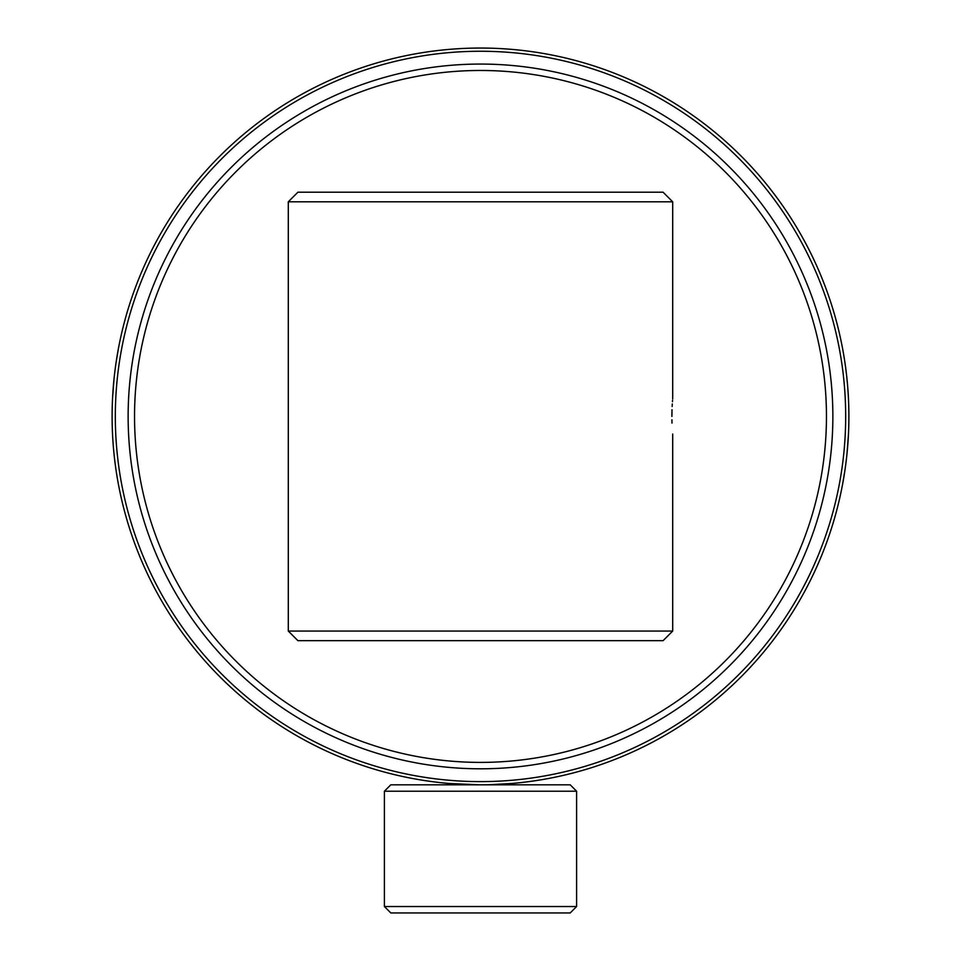 <?xml version="1.0" encoding="UTF-8"?>
<svg xmlns="http://www.w3.org/2000/svg" width="961" height="961" viewBox="0 0 961 961"><rect width="100%" height="100%" fill="white"/><g stroke="black" fill="none" stroke-linecap="round" stroke-linejoin="round"><path stroke-width="1.44" d="M115.32 416.437A365.18 365.18 0 0 0 480.5 781.617A365.18 365.18 0 0 0 845.68 416.437A365.18 365.18 0 0 0 480.5 51.257A365.18 365.18 0 0 0 115.32 416.437M848.887 416.437A368.387 368.387 0 0 1 480.5 784.813A368.387 368.387 0 0 1 112.113 416.437A368.387 368.387 0 0 1 480.5 48.05A368.387 368.387 0 0 1 848.887 416.437M512.213 783.455L507.336 783.84M479.491 784.813L448.991 783.467M450.901 783.623L454.072 783.864M457.7 784.116L475.383 784.777L448.463 783.419M512.537 783.419L489.63 784.705L511.901 783.479M384.4 791.227L390.803 784.813L570.197 784.813L576.6 791.227L384.4 791.227L384.4 906.547L576.6 906.547L576.6 791.227M576.6 906.547L570.197 912.95L390.803 912.95L384.4 906.547M128.137 416.437A352.363 352.363 0 0 0 480.5 768.8A352.363 352.363 0 0 0 832.863 416.437A352.363 352.363 0 0 0 480.5 64.063A352.363 352.363 0 0 0 128.137 416.437M134.54 416.437A345.96 345.96 0 0 0 480.5 762.397A345.96 345.96 0 0 0 826.46 416.437A345.96 345.96 0 0 0 480.5 70.477A345.96 345.96 0 0 0 134.54 416.437M497.69 784.416L496.897 784.452M496.296 784.476L492.909 784.608M486.578 784.765L479.935 784.813M477.689 784.801L473.917 784.753M118.443 348.459L116.077 362.525M113.999 379.247L112.605 397.578M480.5 784.813L485.942 784.777M492.885 784.608L496.621 784.464M496.945 784.452L497.714 784.416M842.557 484.416L844.923 470.337M847.001 453.616L848.395 435.285M671.895 416.437C672.772 439.165 672.772 439.165 671.895 416.437C672.772 393.71 672.772 393.71 671.895 416.437L672.003 409.71M672.147 406.515L672.292 403.968M672.46 401.71L672.58 400.184M672.7 631.053L288.3 631.053L297.91 640.663L663.09 640.663L672.7 631.053L672.7 434.048M288.3 201.81L297.91 192.2L663.09 192.2L672.7 201.81L288.3 201.81L288.3 631.053M672.003 423.092L671.919 419.813M672.7 398.815L672.7 201.81"/></g></svg>
